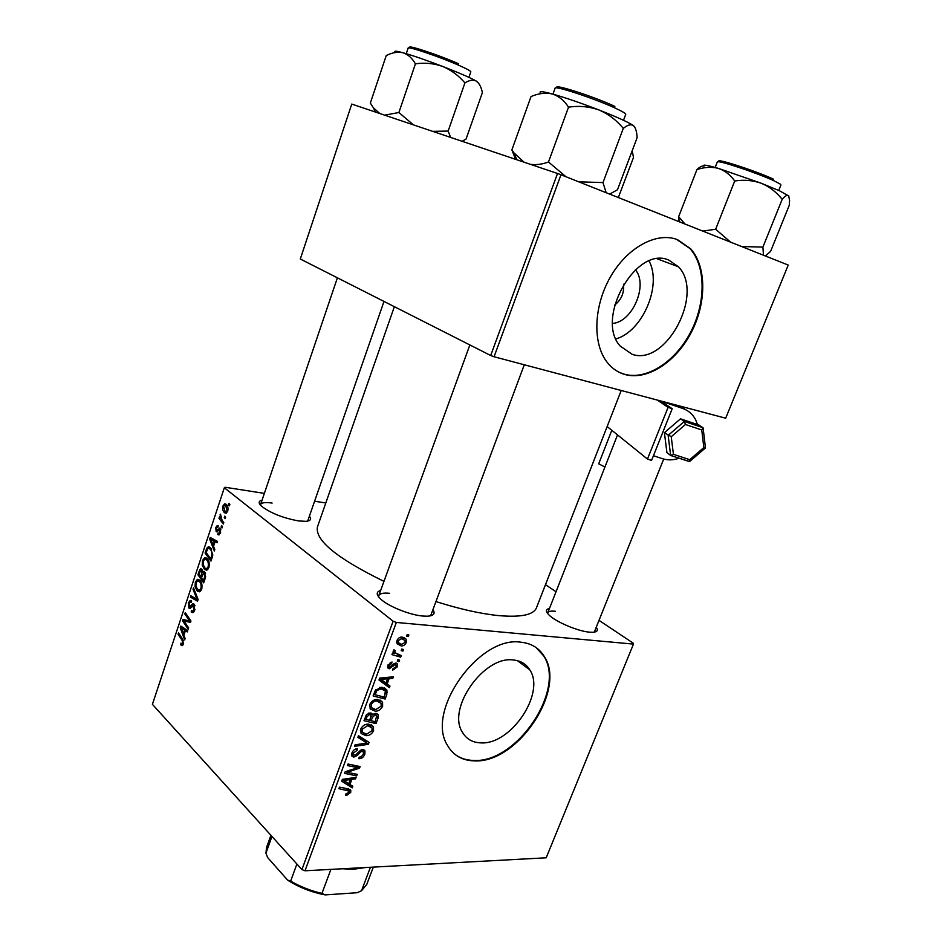 <?xml version="1.0" encoding="UTF-8"?>
<svg xmlns="http://www.w3.org/2000/svg" width="942" height="942" viewBox="0 0 942 942"><rect width="100%" height="100%" fill="white"/><g stroke="black" fill="none" stroke-linecap="round" stroke-linejoin="round"><path stroke-width="1.41" d="M668.844 260.122C636.18 245.05 594.755 318.679 620.201 346.091L632.176 354.298C665.853 366.52 704.734 293.704 678.487 266.822L668.844 260.122M677.569 239.692C656.786 231.449 627.195 247.416 610.369 277.03C593.413 306.539 592.483 343.783 607.178 362.317C612.041 368.499 617.999 372.573 625.029 374.539C647.213 380.674 675.673 362.27 691.039 332.879C706.535 303.583 706.877 266.892 690.651 248.806L677.569 239.692M619.518 372.467L624.405 374.245C646.589 380.38 675.037 361.987 690.404 332.62C705.888 303.324 706.217 266.657 689.98 248.558L676.474 239.292M480.844 742.873C472.472 742.59 466.302 738.999 462.31 732.111C446.802 708.372 483.976 655.714 513.131 659.965C520.549 660.625 526.107 663.922 529.781 669.844C545.771 693.029 510.941 745.04 480.844 742.873M520.773 642.185C479.348 635.45 425.36 711.022 447.391 745.228C453.196 755.413 462.239 760.63 474.521 760.889C517.865 763.35 567.06 689.132 544.017 656.068C538.848 647.861 531.1 643.233 520.773 642.185M453.867 753.47C459.378 758.016 466.09 760.347 474.003 760.453C517.335 762.926 566.507 688.732 543.463 655.667L536.045 647.531M309.388 516.228C311.743 519.16 310.601 520.867 305.95 521.338L298.543 520.926C283.012 518.029 270.695 513.154 261.605 506.29C258.226 503.099 258.379 501.062 262.064 500.167M272.12 503.063C265.373 502.098 261.523 502.581 260.593 504.5L260.51 505.206M596.251 627.254C598.5 630.398 597.228 632.082 592.436 632.294L589.515 632.164C577.74 631.258 555.156 621.579 548.75 614.737C545.477 611.299 545.712 609.215 549.457 608.497M555.309 611.264C550.976 610.816 548.468 611.323 547.773 612.795L547.667 613.536M432.92 609.698C435.557 613.666 433.65 615.844 427.185 616.221L422.793 616.044C409.735 614.973 388.316 606.33 380.721 599.112C376.093 594.673 376.07 591.788 380.65 590.481M389.658 593.319C383.406 592.695 379.791 593.46 378.79 595.603L378.696 596.981M621.214 390.483L536.422 607.908C533.396 615.02 520.62 617.563 498.071 615.55C480.255 613.689 459.543 609.027 435.946 601.573M222.465 526.613L222.006 527.991L221.135 526.896L221.605 525.483L222.465 526.613M225.585 517.276L225.114 518.665L224.243 517.582L224.714 516.157L225.585 517.276M208.9 567.567L206.793 570.157L204.544 569.51L202.236 565.118L202.53 560.372L204.697 557.711L206.957 558.453C209.065 560.29 209.713 563.328 208.9 567.567M214.811 549.539L214.317 551.023L209.689 539.165L210.243 537.493L217.531 541.403L217.072 542.78L215.094 541.662L213.528 546.336L214.811 549.539M205.438 577.623L203.684 582.851L197.879 574.702L200.599 568.838L201.765 569.215L202.765 572.453L204.638 572.018L205.438 577.623M198.126 599.524L197.549 601.243L190.414 597.134L190.861 595.791L196.972 599.289L193.039 589.268L193.51 587.82L198.126 599.524M181.1 645.223L180.923 643.115L182.041 644.01L182.666 643.186L182.053 640.242L178.073 634.26L178.521 632.918L182.642 639.112L183.384 644.022L182.218 645.659L181.1 645.223L182.689 645.329M188.647 627.902L188.2 629.244L182.548 620.825L183.007 619.424L189.66 621.014L184.82 613.984L185.268 612.63L190.955 620.99L190.484 622.403L183.831 620.825L188.647 627.902M393.12 621.214L224.337 487.756L152.416 704.333L301.923 869.584L393.12 621.214L396.335 622.45L304.996 870.785L301.923 869.584M185.115 638.476L184.644 639.912L180.263 627.69L180.793 626.065L187.752 630.575L187.305 631.917L185.421 630.634L183.902 635.179L185.115 638.476M194.7 610.11L192.922 612.689L191.179 612.017L191.544 610.604L192.745 611.134L193.97 609.297L193.758 605.647L190.037 608.414L188.906 608.085L188.4 602.868L190.143 600.501L191.65 601.008L191.273 602.409L190.284 602.032L189.142 603.622L189.307 606.707L192.816 603.834L194.146 604.246L194.7 610.11M201.659 589.292L199.61 591.812L197.337 591.14L195.053 586.701L195.359 581.956L197.455 579.354L199.739 580.131C201.823 582.015 202.459 585.064 201.659 589.292M217.79 534.585L218.073 533.054L219.003 533.384L219.957 532.112L219.38 529.569L216.99 531.889L216.177 531.677L215.742 527.638L217.284 525.495L218.273 525.742L217.896 527.19L216.33 528.203L216.519 530.216L220.204 528.25L220.546 532.701L218.933 534.926L217.79 534.585L219.262 534.773M212.256 557.205L210.949 561.091L205.073 553.06L206.793 548.209L208.217 546.878L210.384 547.596L212.798 554.956L212.256 557.205M227.752 511.106L226.08 513.202L224.679 512.801C222.924 511.518 222.359 509.21 222.995 505.866L224.62 503.852L226.127 504.3C227.823 505.56 228.364 507.832 227.752 511.106M223.796 522.61L223.336 524.011L218.956 518.312L219.427 516.911L220.322 518.1L220.452 514.167L222.065 520.278L223.796 522.61M229.872 504.453L229.401 505.842L228.517 504.759L228.988 503.334L229.872 504.453M325.802 502.969L314.604 501.226M264.361 493.384L225.114 487.261L224.337 487.756M304.996 870.785L546.195 857.797L633.46 644.104L633.424 643.292L599.006 620.366M556.039 591.729L545.477 584.688M399.573 660.083L398.996 661.649L397.288 661.19L397.877 659.6L399.573 660.083M403.494 649.533L402.905 651.099L401.198 650.628L401.787 649.026L403.494 649.533M382.629 706.288C380.827 709.656 378.343 711.281 375.163 711.151L370.171 708.89L369.829 704.392C371.701 700.883 374.268 699.247 377.518 699.494L382.546 702.237L382.629 706.288L381.392 705.193M389.976 686L389.352 687.672L378.978 680.018L379.673 678.11L393.379 676.803L392.802 678.37L389.105 678.664L387.138 683.974L389.976 686M378.225 717.698L376.035 723.597L363.989 720.701L366.367 714.848L370.076 712.906L372.243 714.048L372.49 715.06L375.787 713.318L378.248 714.801L378.225 717.698L376.847 716.473M369.076 742.39L368.357 744.333L354.545 746.347L355.11 744.804L366.956 743.085L357.854 737.351L358.466 735.702L369.076 742.39M346.774 795.354L345.643 795.236L346.02 793.729L349.235 792.293L349.27 791.162L338.932 788.689L339.497 787.171L348.399 788.89L350.777 790.244L350.718 792.375L346.774 795.354L345.844 794.436M357.23 774.348L356.665 775.867L344.584 773.382L345.172 771.781L357.748 767.659L347.457 765.575L348.022 764.033L360.115 766.564L359.526 768.154L346.974 772.31L357.23 774.348M633.46 644.104L396.335 622.45M352.826 786.24L352.226 787.865L341.699 781.212L342.37 779.364L356.111 777.35L355.558 778.869L351.849 779.352L349.953 784.486L352.826 786.24M364.848 754.236C363.577 757.274 361.563 758.757 358.808 758.687L359.208 757.18L361.257 756.815L363.388 754.106L363.518 751.834L361.033 751.504L357.359 755.425L353.886 757.121L351.766 755.967L351.919 752.976C353.05 750.327 354.84 748.914 357.289 748.749L357.148 750.279L353.438 753.047L353.309 755.013L355.735 755.037L358.054 752.434L362.752 749.608L364.978 750.88L364.848 754.236L363.659 753.105M373.55 730.768C371.76 734.124 369.276 735.761 366.097 735.678L361.08 733.524L360.727 729.084C362.599 725.599 365.155 723.951 368.416 724.139L373.479 726.859L373.55 730.768L372.314 729.65M392.684 670.41L392.92 668.832L396.087 666.748L396.158 665.052L394.474 664.875L389.317 668.808L387.774 667.902L387.845 665.346L392.013 661.979L391.613 663.545L388.987 665.499L389.682 667.23L393.886 663.71L395.887 663.038L397.336 663.945L397.23 666.901L392.531 670.292M386.762 694.654L385.137 699.046L373.114 695.938L375.363 690.298L381.734 687.271L386.927 690.109L386.762 694.654L385.537 693.595M406.273 642.479C405.072 644.929 403.376 646.082 401.174 645.929L397.053 643.692L397.029 640.466C398.301 637.969 400.067 636.839 402.316 637.098L406.167 639.218L406.273 642.479L405.26 641.667M401.257 655.561L400.668 657.151L391.966 654.631L392.555 653.03L394.357 653.571L393.332 652.37L393.921 649.815L395.157 650.557L394.698 652.606L401.257 655.561M408.875 635.002L408.286 636.58L406.579 636.097L407.18 634.484L408.875 635.002M557.523 173.481L351.755 104.067L300.298 259.015L490.688 355.499L557.523 173.481L560.985 174.765L494.055 356.759L490.688 355.499M494.055 356.759L725.693 418.201L788.23 265.055L560.985 174.765M383.959 581.355C337.048 558.394 314.875 540.237 317.442 526.908L394.368 306.68M594.096 632.164L594.52 631.564M430.188 615.903L431.012 614.796M307.528 521.126L307.893 520.526M615.986 338.92C642.55 331.278 662.238 285.626 649.109 261.016M635.403 269.777C648.39 284.908 632.482 322.058 612.677 323.389M614.667 305.067C621.414 299.709 624.358 292.75 623.498 284.201M354.475 773.759L356.665 775.867M355.617 765.622L357.748 767.659M352.284 764.928L354.557 767.094M357.218 765.964L359.526 768.154M349.894 770.132L350.954 771.157M346.091 771.463L346.974 772.31M347.339 782.778L352.226 787.865M347.257 783.002L342.205 779.811M354.274 777.621L355.558 778.869M350.612 778.163L351.849 779.352M348.834 783.403L349.953 784.486M345.62 781.683L348.74 783.673L350.259 779.576L343.394 780.494L345.62 781.683M342.335 779.458L343.394 780.494M349.035 778.386L350.259 779.576M346.856 788.595L350.718 792.375M361.022 749.914L362.317 751.127M359.95 750.491L361.033 751.504M356.323 754.448L357.359 755.425M351.531 754.895L353.886 757.121M355.782 749.008L357.148 750.279M355.581 749.078L356.853 750.268M352.343 752.022L353.438 753.047M363.553 738.905L363.271 739.647L368.357 744.333M358.278 736.185L366.956 743.085M361.08 731.016L362.694 732.558M363.53 733.323L366.097 735.678M368.805 724.163L368.746 724.94M362.529 732.334L366.721 734.148L372.078 730.627L372.008 727.883L367.71 725.67L362.234 729.179L362.529 732.334L360.386 730.38M361.139 728.166L362.234 729.179M366.238 724.339L367.71 725.67M373.456 721.289L376.035 723.597M370.065 712.906L372.49 715.06M365.979 719.476L369.747 720.394L371.018 715.272L369.558 714.448L366.956 716.838L365.979 719.476L364.825 718.44M365.826 715.826L366.956 716.838M368.228 713.259L369.558 714.448M371.16 720.736L375.21 721.713L376.682 715.708L375.175 714.848L372.361 717.474L371.16 720.736L370.006 719.7M371.101 716.356L372.361 717.474M373.95 713.753L375.175 714.848M394.133 663.545L395.404 664.605M393.485 664.063L394.474 664.875M387.586 667.36L389.317 668.808M390.2 662.379L391.613 663.545M388.092 664.746L388.987 665.499M396.264 666.1L397.23 666.901M384.572 682.02L384.124 683.209L389.352 687.672M384.124 683.209L379.155 679.547M391.201 677.015L392.802 678.37M387.562 677.357L389.105 678.664M385.973 682.974L387.138 683.974M382.864 680.76L385.949 683.044L387.515 678.805L380.674 679.359L382.864 680.76M379.567 678.417L380.674 679.359M385.996 677.51L387.515 678.805M382.322 696.609L385.137 699.046M382.134 687.295L387.339 692.252M375.104 694.725L384.324 697.127L385.384 691.016L381.074 688.814L376.882 690.521L375.104 694.725L373.939 693.701M375.846 689.626L376.882 690.521M379.485 687.436L381.074 688.814M370.336 706.582L375.163 711.151M377.813 699.506L377.777 700.412M371.619 707.713L375.799 709.609L381.169 706.111L381.063 703.285L376.812 701.036C374.504 700.872 372.679 702.026 371.336 704.498L371.619 707.713L369.464 705.805M370.218 703.509L371.336 704.498M375.257 699.682L376.812 701.036M396.688 642.303L401.174 645.929M398.172 640.619L398.254 642.585L401.61 644.34L405.119 642.373L405.001 640.489L401.728 638.676L398.172 640.619L397.265 639.889M400.079 637.357L401.728 638.676M401.457 649.921L402.905 651.099M397.171 654.29L400.668 657.151M393.085 651.299L394.698 652.606L393.25 652.194M393.438 650.404L394.568 651.322M397.559 660.46L398.996 661.649M406.826 635.426L408.286 636.58M183.914 620.931L182.548 620.825M189.542 621.296L190.908 621.119M189.625 619.024L188.129 618.906M186.269 614.102L184.82 613.984M190.661 621.885L185.904 621.496M190.814 621.402L183.831 620.825M181.17 627.761L180.263 627.69M187.682 630.799L185.421 630.634M182.1 630.08L183.396 633.707L184.608 630.08L181.158 627.749L182.1 630.08M184.373 633.778L183.396 633.707M183.69 627.937L181.158 627.749M187.317 630.292L184.608 630.08M183.101 644.705L180.57 644.528M183.584 643.256L182.666 643.186M179.486 634.355L178.073 634.26M193.605 612.229L191.179 612.017M194.217 611.311L192.615 611.17M194.912 609.38L193.97 609.297M194.982 605.753L193.758 605.647M190.425 608.226L188.906 608.085M189.413 602.962L188.4 602.868M191.697 606.907L190.049 606.754M193.899 597.463L190.414 597.134M198.079 599.395L196.972 599.289M194.123 589.374L193.039 589.268M200.34 591.435L197.337 591.14M196.054 586.795L195.053 586.701M196.36 582.062L195.359 581.956M195.901 586.101L197.82 589.822L199.386 590.328L200.917 588.479C201.435 585.182 200.87 582.827 199.221 581.414L197.608 580.873L196.101 582.698L195.901 586.101M200.893 581.591L199.221 581.414M201.859 588.573L200.917 588.479M199.421 574.867L197.879 574.702M202.342 569.969L199.692 569.674M205.179 572.712L202.765 572.453M199.009 574.279L200.811 576.81L202.012 572.159L201.341 570.593L200.717 570.393L199.009 574.279M201.776 576.916L200.811 576.81M202.648 570.734L201.341 570.593M202.777 572.253L202.012 572.159M201.494 577.764L203.46 580.519L204.72 576.61L204.167 573.36L203.507 573.125L201.494 577.764M204.438 580.625L203.46 580.519M205.509 573.501L204.167 573.36M205.674 576.716L204.72 576.61M219.345 534.715L217.696 534.503M220.699 532.218L219.957 532.112M220.911 529.816L219.804 529.675M217.178 531.806L216.177 531.677M216.519 527.732L215.742 527.638M218.332 530.593L216.966 530.417M220.322 528.368L219.086 528.203M210.714 539.295L209.689 539.165M217.343 541.944L215.094 541.662M211.62 541.403L212.998 544.912L214.246 541.179L210.631 539.142L211.62 541.403M213.964 545.041L212.998 544.912M214.14 539.589L210.631 539.142M217.461 541.591L214.246 541.179M206.675 553.248L205.073 553.06M208.288 548.385L206.793 548.209M206.216 552.613L210.725 558.771L211.314 557.016C212.339 553.248 211.868 550.552 209.889 548.927L208.359 548.362L207.558 549.021L206.216 552.613M211.691 558.877L210.725 558.771M211.644 549.139L209.889 548.927M212.28 557.122L211.314 557.016M207.464 569.828L204.544 569.51M203.248 565.235L202.236 565.118M203.531 560.49L202.53 560.372M203.095 564.505L205.026 568.179L206.581 568.662L208.158 566.778C208.677 563.469 208.111 561.126 206.439 559.748L204.826 559.23L203.284 561.102L203.095 564.505M208.17 559.948L206.439 559.748M209.1 566.884L208.158 566.778M226.433 513.049L224.679 512.801M223.784 505.972L222.995 505.866M223.584 506.419L225.067 511.353L226.186 511.718L227.14 510.599L225.668 505.689L224.537 505.312L223.584 506.419M227.411 505.936L225.668 505.689M227.882 510.705L227.14 510.599M225.432 517.747L224.243 517.582M221.005 518.595L218.956 518.312M220.911 515.086L219.969 514.956M222.324 527.049L221.135 526.896M229.707 504.936L228.517 504.759M788.949 196.124L779.635 190.849L761.301 183.266C769.532 186.787 776.491 192.133 782.178 199.327C785.039 196.007 787.159 194.747 788.525 195.559L789.584 200.14L789.278 205.238L770.603 251.384L765.363 255.965M763.456 255.211L762.914 247.087L782.178 199.327M762.914 247.087L741.601 246.533M734.713 180.994C743.874 179.533 752.74 180.299 761.301 183.266L718.263 168.347C724.857 170.608 730.344 174.823 734.713 180.994L715.649 229.259L702.732 231.084M730.615 242.165L715.649 229.259M684.975 224.031L678.64 216.707L696.927 169.607C704.357 167.087 711.469 166.663 718.263 168.347C706.9 165.038 702.19 164.297 704.145 166.11M678.64 216.707L679.1 221.688M704.086 166.133C702.296 165.58 699.906 166.746 696.927 169.607M618.341 197.549L633.495 157.479L632.212 150.696M606.165 192.721L602.986 182.583L578.694 181.806M524.129 162.224L513.92 152.863L511.895 149.884L515.545 159.328M511.895 149.884L531.029 96.555C538.471 93.34 545.571 92.481 552.318 93.976C558.865 96.131 564.27 100.523 568.521 107.164C578.93 105.575 589.068 106.505 598.935 109.967C608.438 114.029 616.563 120.176 623.286 128.406C627.348 125.05 630.657 124.061 633.224 125.439C635.285 127.146 636.533 130.597 636.969 135.766L637.133 137.65L617.469 189.754L609.662 194.111M602.986 182.583L623.286 128.406M566.012 176.766L548.491 161.989L568.521 107.164M548.491 161.989C542.109 164.332 536.069 165.109 530.358 164.32M634.696 127.076L633.224 125.439C628.137 122.107 616.704 116.949 598.935 109.967C580.731 102.937 565.2 97.615 552.318 93.976C542.239 91.244 538.377 90.95 540.755 93.07M450.582 137.402L448.145 131.068L432.672 131.362M379.767 113.511L373.385 107.765L370.336 103.078L386.232 55.59C392.131 52.564 397.712 51.61 402.976 52.74C408.063 54.448 412.219 58.157 415.422 63.856C424.677 62.478 433.756 63.338 442.658 66.446C451.265 70.085 458.672 75.572 464.912 82.92C469.222 80.164 472.978 79.528 476.181 81.024C479.137 83.049 481.197 86.899 482.386 92.599L466.043 139.11L462.098 141.288M448.145 131.068L464.912 82.92M413.467 124.886L398.89 112.522L415.422 63.856M398.89 112.522L384.642 115.159M478.713 83.379L476.181 81.024C469.964 77.585 458.789 72.722 442.658 66.446C426.302 60.17 413.079 55.602 402.976 52.74C396.241 50.903 393.709 50.727 395.357 52.187M365.343 867.535L353.109 869.313L342.558 868.771M347.633 868.489L354.793 868.701L364.79 867.57M271.955 836.461L265.938 853.181L267.622 857.526L287.593 880.111L290.654 881.088C300.345 886.716 310.778 890.826 321.952 893.405L325.167 894.9C311.508 892.286 298.979 887.364 287.593 880.111M296.895 864.026L290.654 881.088M330.889 869.395L321.952 893.405M370.418 867.264L361.528 890.743L357.159 892.722L325.167 894.9M361.528 890.743L366.744 884.444L373.315 867.111M270.919 835.307L266.574 847.388L265.938 853.181M679.111 458.201C673.424 460.226 667.866 460.379 662.414 458.672L653.442 455.728M607.154 426.538L647.472 459.06L651.57 460.402L672.199 408.722L660.53 400.927L682.561 408.392C688.425 410.477 692.794 414.268 695.655 419.779L697.457 424.524M657.222 400.032L668.09 407.333L647.472 459.06M672.199 408.722L668.09 407.333M604.941 466.997L598.7 463.829L611.805 430.294M689.721 459.684L703.827 447.556L701.755 429.976L703.097 427.833L699.011 425.054L680.501 418.825L664.404 432.684L666.936 452.643L670.669 455.492L673.436 454.327L689.721 459.684L689.603 461.533L670.939 455.587M670.669 455.492L668.137 435.392L684.363 421.427L680.501 418.825M702.979 427.692L684.363 421.427L685.446 424.489L671.234 436.723L664.404 432.684M703.827 447.556L705.452 447.85L703.132 428.104M345.561 778.893L346.786 780.094M345.467 788.324L347.527 790.35M357.913 752.611L358.984 753.612M359.714 737.103L364.79 741.79M392.108 665.547L393.026 666.312M382.523 677.84L384.065 679.147M374.775 691.463L375.94 692.464M185.598 629.174L182.854 628.962M183.301 640.336L182.053 640.242M194.864 605.388L191.485 605.082M197.161 597.075L196.018 596.957M199.951 571.476L198.986 571.382M202.518 574.714L201.553 574.608M205.285 578.082L204.308 577.976M219.003 529.804L217.779 529.639M216.213 540.696L212.409 540.213M207.122 549.916L206.157 549.798M780.176 184.043L773.947 180.782C757.003 172.857 716.415 159.41 717.321 161.965L715.178 167.452M719.747 161.93C711.622 156.666 754.978 170.49 773.464 179.168M623.51 120.293L625.735 114.347C625.865 113.487 622.391 111.427 615.326 108.165C595.05 98.698 554.273 85.227 555.109 88.195L552.954 94.153M557.499 87.995C550.587 82.672 593.248 96.272 614.867 106.387M468.892 77.374L470.823 71.839C470.835 71.039 466.902 68.884 459.001 65.375C440.102 56.944 407.427 45.887 408.133 48.101L409.323 47.924M410.524 48.101C403.258 43.285 437.983 54.577 458.672 63.832M678.358 405.649L682.561 408.392M701.755 429.976L685.446 424.489M671.234 436.723L673.436 454.327M529.781 669.844L517.417 660.66M689.98 248.558L690.651 248.806M657.316 258.885L678.487 266.822M348.811 790.715L346.597 788.536M350.777 790.244L349.906 789.384M362.858 751.221L361.339 749.797M353.309 755.013L351.743 753.541M364.978 750.88L363.812 749.797M373.479 726.859L371.089 724.692M362.305 731.946L360.409 730.215M370.159 726.223L367.863 724.139M372.243 714.048L371.219 713.129M378.248 714.801L376.776 713.494M370.241 714.578L368.593 713.106M375.858 714.978L374.292 713.589M395.675 664.652L394.251 663.462M388.975 666.783L387.715 665.723M397.336 663.945L396.323 663.109M386.927 690.109L384.206 687.778M383.406 689.32L381.004 687.26M382.546 702.237L379.956 699.988M371.419 707.36L369.488 705.652M379.049 701.519L376.729 699.494M406.167 639.218L403.906 637.416M398.254 642.585L396.759 641.384M403.141 639.006L400.833 637.157M182.041 644.01L183.349 644.104M192.745 611.134L194.229 611.264M190.143 600.501L191.144 600.596M189.837 606.883L191.591 607.037M192.816 603.834L193.675 603.916M197.455 579.354L198.844 579.507M198.597 580.978L200.646 581.19M199.386 590.328L201.117 590.493M200.599 568.838L201.364 568.933M203.625 571.712L204.308 571.782M201.129 570.44L202.601 570.605M203.896 573.16L205.45 573.337M219.003 533.384L220.216 533.537M219.721 529.616L220.899 529.769M217.284 525.495L218.038 525.601M217.025 530.405L218.344 530.57M219.404 528.05L220.051 528.132M208.217 546.878L209.571 547.043M209.218 548.468L211.385 548.739M204.697 557.711L206.133 557.888M205.862 559.348L207.946 559.595M206.581 568.662L208.323 568.85M224.62 503.852L225.68 504.005M225.268 505.418L227.305 505.724M226.186 511.718L227.422 511.906M780.953 184.95L778.74 190.449M718.499 161.765L717.321 161.965M679.983 222.041L678.77 219.145M594.284 632.141L663.71 459.048M683.833 408.863L684.469 407.262M547.773 612.806L617.528 434.91M469.858 344.937L378.79 595.603M524.282 364.778L430.635 615.797M516.852 159.763L513.92 152.863M260.404 505.065L337.401 277.819M307.693 521.091L384.006 301.428M408.133 48.101L406.249 53.682M470.823 71.839L469.987 70.886M375.293 112.004L373.385 107.765M353.109 869.313L354.793 868.701M689.52 461.627L671.104 455.575M705.428 447.945L689.603 461.533"/></g></svg>

